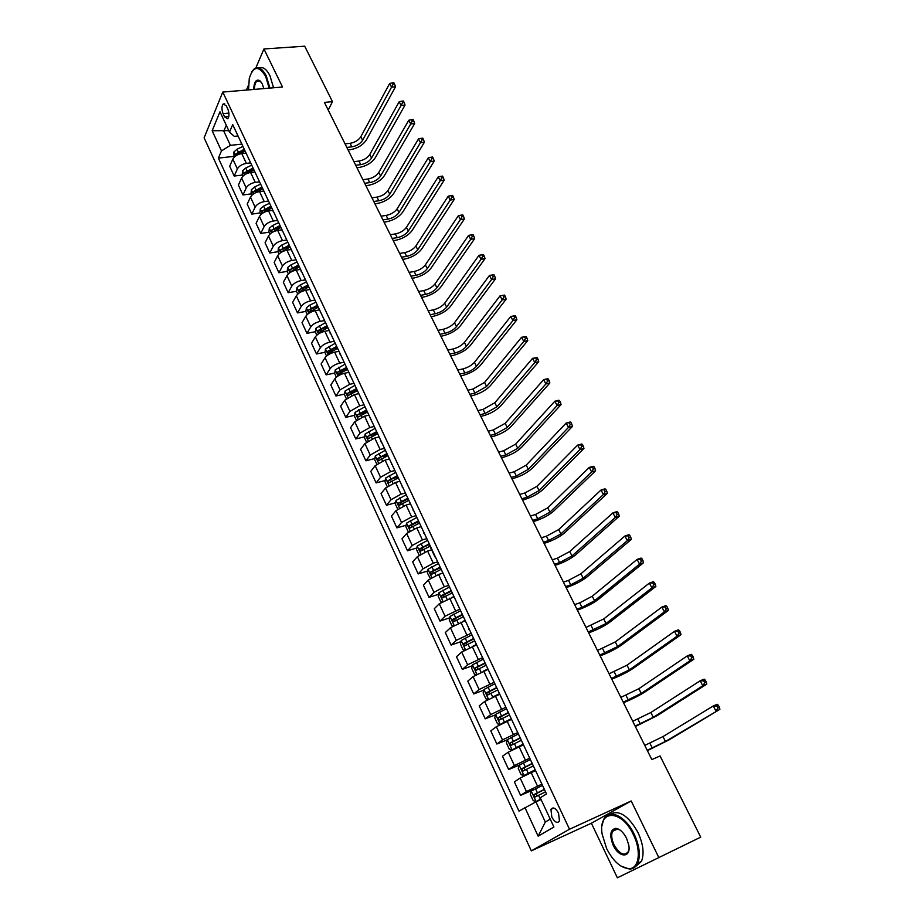 <?xml version="1.0" encoding="UTF-8"?>
<svg xmlns="http://www.w3.org/2000/svg" width="924" height="924" viewBox="0 0 924 924"><rect width="100%" height="100%" fill="white"/><g stroke="black" fill="none" stroke-linecap="round" stroke-linejoin="round"><path stroke-width="1.39" d="M558.546 813.155C555.555 807.98 553.026 806.71 550.947 809.332L551.824 817.151C554.816 822.348 557.357 823.619 559.459 820.974L558.546 813.155M658.928 857.784L631.184 800.969L591.383 823.226L617.371 877.8L700.715 837.144L660.071 755.959L651.836 759.597L324.393 102.402L332.467 101.652L304.701 46.2L263.941 48.96L255.798 68.029M591.383 823.226L531.335 850.877L204.112 137.815L222.776 92.065L569.507 829.244L531.335 850.877M223.054 113.629L224.601 116.944L227.743 118.792C229.314 116.47 229.36 113.259 227.87 109.136L226.311 105.81L223.204 103.973C221.61 106.283 221.564 109.506 223.054 113.629L228.898 113.086M226.276 125.26L223.793 131.15L230.399 145.345L221.471 150.901L218.387 158.108L518.965 811.122L535.92 801.847L545.322 822.037L550.23 819.126M221.471 150.901L212.15 130.746L219.981 111.781L229.487 132.144L234.292 136.359L238.034 135.967M524.867 807.437L538.138 836.174L553.915 827.026L540.274 797.793L546.488 793.901L232.709 124.613L229.487 132.144M248.487 85.17L246.385 90.078M631.184 800.969L569.507 829.244M222.776 92.065L282.525 87.018L263.941 48.96M328.228 110.095L332.467 101.652M228.782 130.642L212.15 130.746M241.487 144.167L230.399 145.345M245.726 153.141L241.776 153.58C237.503 154.331 234.523 156.179 232.836 159.113L229.683 166.262L234.199 176.034L242.388 175.052M250.288 162.924L246.362 163.386C242.088 164.149 239.097 165.997 237.387 168.919L234.199 176.034M254.366 170.801L254.562 172.037L250.612 172.476C246.338 173.262 243.335 175.11 241.614 178.02L238.392 185.089L242.954 194.952L251.155 193.901M259.182 181.901L255.243 182.386C250.958 183.195 247.955 185.043 246.211 187.93L242.954 194.952M263.479 191.083L259.54 191.58C255.255 192.4 252.24 194.248 250.485 197.124L247.193 204.112L251.802 214.091L260.025 212.959M268.168 201.074L264.229 201.594C259.933 202.437 256.907 204.285 255.14 207.149L251.802 214.091M272.522 210.349L268.572 210.891C264.276 211.746 261.238 213.594 259.448 216.447L256.087 223.342L260.741 233.425L268.976 232.224M277.258 220.455L273.308 221.021C269 221.887 265.95 223.735 264.149 226.565L260.741 233.425M281.647 229.833L277.697 230.411C273.388 231.3 270.328 233.148 268.514 235.967L265.072 242.781L269.785 252.98L278.032 251.698M286.486 240.044L282.49 240.644C278.17 241.557 275.098 243.405 273.273 246.2L269.785 252.98M290.887 249.538L286.925 250.15C282.605 251.062 279.522 252.922 277.685 255.705L274.162 262.439L278.921 272.742L287.191 271.379L288.357 273.92M295.899 259.84L291.765 260.499C287.445 261.434 284.349 263.294 282.49 266.054L278.921 272.742M300.219 269.45L296.257 270.097C291.926 271.055 288.819 272.915 286.948 275.664L283.345 282.294L288.161 292.712L296.488 291.279M310.522 290.575L305.498 279.868L301.143 280.561C296.812 281.543 293.693 283.391 291.799 286.128L288.161 292.712M309.656 289.582L305.682 290.275C301.351 291.268 298.221 293.127 296.315 295.842L292.631 302.379L297.505 312.913L305.902 311.388M314.98 300.081L310.637 300.854C306.294 301.871 303.153 303.719 301.224 306.422L297.505 312.913M319.196 309.944L315.223 310.672C310.88 311.7 307.727 313.559 305.786 316.239L302.021 322.684L306.941 333.333L315.419 331.716M324.578 320.559L320.224 321.367C315.869 322.418 312.716 324.278 310.753 326.946L306.941 333.333M328.852 330.538L324.867 331.3C320.512 332.374 317.348 334.222 315.361 336.879L311.515 343.22L316.493 353.984L325.04 352.263M334.28 341.256L329.926 342.123C325.56 343.208 322.384 345.068 320.385 347.701L316.493 353.984M338.6 351.351L334.615 352.159C330.249 353.268 327.061 355.128 325.052 357.738L321.113 363.987L326.149 374.867L334.777 373.042M344.098 362.196L339.732 363.097C335.366 364.229 332.166 366.089 330.134 368.676L326.149 374.867M348.475 372.407L344.479 373.261C340.113 374.405 336.902 376.264 334.846 378.84L330.827 384.973L335.92 395.992L344.617 394.063M354.019 383.368L349.653 384.326L339.986 389.905L335.92 395.992M358.454 393.705L354.458 394.594L344.756 400.184L340.644 406.214L345.795 417.348L354.573 415.315M364.068 404.793L359.69 405.786L349.953 411.376L345.795 417.348M368.549 415.246L364.553 416.181L354.77 421.76L350.577 427.685L355.786 438.946L364.657 436.798M374.22 426.449L369.843 427.5L360.037 433.09L355.786 438.946M378.759 437.029L374.763 438.011L364.911 443.601L360.614 449.411L365.892 460.799L374.844 458.535M384.499 448.371L380.111 449.468L370.224 455.058L365.892 460.799M389.096 459.078L385.089 460.094L375.167 465.684L370.778 471.379L376.114 482.906L385.158 480.515M394.883 470.535L390.506 471.679L380.549 477.269L376.114 482.906M399.549 481.369L395.53 482.443L385.539 488.034L381.058 493.601L386.451 505.266L395.599 502.737M405.405 492.966L401.016 494.167L390.979 499.757L386.451 505.266M410.117 503.927L406.098 505.047L396.038 510.637L391.453 516.089L396.904 527.881L406.156 525.225M416.043 515.661L411.642 516.909L401.536 522.499L396.904 527.881M420.663 526.796L416.793 527.916L406.652 533.506L401.975 538.842L407.496 550.773L416.851 547.978M426.807 538.623L422.407 539.916L412.231 545.518L407.496 550.773M431.635 549.849L427.616 551.062L417.405 556.652L412.612 561.85L418.202 573.931L427.662 570.986M437.699 561.85L433.287 563.213L423.042 568.803L418.202 573.931M442.596 573.215L438.565 574.485L428.274 580.076L423.388 585.146L429.036 597.366L438.623 594.271M448.718 585.366L444.305 586.775L433.98 592.365L429.036 597.366M453.684 596.869L439.281 603.776L434.28 608.708L439.997 621.078L449.711 617.821M459.875 609.159L445.056 616.216L439.997 621.078M464.899 620.812L450.415 627.766L445.31 632.559L451.097 645.079L460.937 641.649M471.171 633.24L456.26 640.355L451.097 645.079M476.253 645.033L461.688 652.055L456.479 656.698L462.335 669.369L472.303 665.754M482.594 657.622L467.602 664.795L462.335 669.369M487.468 669.669L473.1 676.634L467.775 681.127L473.7 693.947L483.818 690.159M494.167 682.293L479.082 689.523L473.7 693.947M499.387 694.386L484.65 701.512L479.209 705.855L485.216 718.837L495.483 714.841M505.878 707.276L490.713 714.564L485.216 718.837M511.168 719.519L496.338 726.703L490.783 730.884L496.858 744.028L507.299 739.824M517.729 732.559L502.483 739.916L496.858 744.028M523.1 744.975L508.188 752.205L502.506 756.236L508.65 769.53L519.531 765.003M529.729 758.165L514.402 765.592L508.65 769.53M535.169 770.731L520.166 778.02L514.368 781.889L520.593 795.356L533.726 789.697M541.891 784.095L526.461 791.579L520.593 795.356M541.106 799.583L535.92 801.847M240.725 141.695L246.408 153.823M218.387 158.108L233.714 156.387M406.294 499.792L407.958 499.33M394.398 478.066L397.597 477.223M382.802 456.514L387.352 455.359M371.46 435.146L377.223 433.749M360.383 413.964L366.493 412.543M349.769 392.919L355.116 391.73M339.616 372.026L343.982 371.102M329.729 351.316L333.079 350.646M320.016 330.827L322.395 330.376M310.452 310.556L311.908 310.291M301.016 290.494L301.755 290.367M245.368 151.594L245.576 152.864M249.676 160.788L255.394 172.984M258.72 180.088L264.472 192.342M263.467 190.217L263.652 191.43M267.868 199.607L273.643 211.931M272.672 209.84L272.834 211.042M277.119 219.346L282.929 231.728M281.97 229.683L282.132 230.861M286.475 239.293L292.307 251.744M291.383 249.757L291.522 250.901M295.934 259.471L301.802 271.979M300.901 270.051L301.028 271.171M310.626 291.672L311.4 292.446M315.176 300.508L321.102 313.144M320.247 311.33L320.351 312.393M324.959 321.379L330.919 334.084M330.087 332.317L330.168 333.368M334.858 342.481L340.841 355.255M340.044 353.557L340.113 354.573M344.86 363.837L350.889 376.68M350.115 375.029L350.161 376.022M354.989 385.435L361.041 398.348M360.302 396.766L360.337 397.713M365.234 407.276L371.321 420.27M370.605 418.745L370.628 419.669M375.594 429.383L381.716 442.446M381.034 440.979L381.034 441.88M386.082 451.755L392.238 464.876M391.58 463.49L391.568 464.345M396.685 474.382L402.876 487.583M402.252 486.255L402.229 487.087M407.426 497.285L413.652 510.556M413.063 509.297L413.005 510.094M418.295 520.455L424.543 533.806M423.989 532.617L423.92 533.379M429.29 543.913L429.21 544.663L419.6 548.891L420.72 551.039L429.949 546.246M435.054 556.225L435.574 557.334M432.882 573.446L433.021 571.286L440.401 567.683L446.742 581.15M446.257 580.11L446.153 580.803M451.686 591.683L458.05 605.255M457.599 604.296L457.461 604.954M463.086 616.008L469.484 629.66M469.069 628.782L468.918 629.394M474.636 640.632L481.069 654.365M480.688 653.557L480.526 654.134M486.324 665.569L492.792 679.371M498.151 690.817L504.666 704.7M510.14 716.377L516.689 730.341M522.279 742.261L528.863 756.317M534.569 768.479L541.198 782.616M538.138 836.174L545.322 822.037M234.13 157.265L233.841 152.033L237.006 149.238L242.619 146.57M346.823 147.424L351.859 146.847C356.676 145.992 360.256 143.798 362.601 140.298L391.557 87.145L395.495 86.787L366.412 139.87C362.901 145.114 357.53 148.383 350.335 149.688L348.082 149.942M237.583 154.828L244.791 151.201M243.948 149.411L235.77 153.962L235.828 155.844M235.77 153.962L238.207 153.684L244.513 150.6M345.056 143.878L350.092 143.312C354.908 142.458 358.477 140.275 360.81 136.752L389.662 83.495L391.557 87.145L393.058 84.315L394.629 84.176L393.878 82.721L392.296 82.86L393.058 84.315M395.495 86.787L394.629 84.176M392.296 82.86L389.662 83.495M242.92 176.184L242.203 174.636L242.573 170.778L245.761 167.995L251.409 165.315M355.717 165.257L360.741 164.645C365.569 163.744 369.173 161.55 371.552 158.073L401.085 105.463L405.024 105.07L375.375 157.623C371.806 162.82 366.412 166.101 359.193 167.44L356.941 167.718M245.911 174.001L253.603 169.993M252.749 168.18L244.513 172.742L244.687 174.74M244.513 172.742L246.962 172.453L253.303 169.346M353.927 161.677L358.962 161.065C363.79 160.175 367.382 157.992 369.762 154.504L399.168 101.779L401.085 105.463L402.598 102.622L404.169 102.472L403.407 101.005L401.825 101.155L402.598 102.622M405.024 105.07L404.169 102.472M401.825 101.155L399.168 101.779M251.813 195.31L251.005 193.578L251.386 189.732L254.608 186.948L260.291 184.257M364.691 183.275L369.727 182.617C374.567 181.682 378.193 179.487 380.607 176.045L410.706 123.966L414.657 123.55L384.43 175.56C380.803 180.711 375.375 183.98 368.145 185.389L365.892 185.678M254.4 193.37L262.497 188.981M261.642 187.156L253.361 191.73L253.684 193.809M253.361 191.73L255.809 191.418L262.185 188.3M362.889 179.649L367.925 179.002C372.765 178.078 376.38 175.883 378.794 172.442L408.778 120.259L410.706 123.966L412.231 121.136L413.813 120.975L413.04 119.485L411.457 119.646L412.231 121.136M414.657 123.55L413.813 120.975M411.457 119.646L408.778 120.259M260.799 214.645L259.91 212.716L260.302 208.882L263.559 206.121L269.265 203.407M373.758 201.467L378.805 200.774C383.645 199.803 387.295 197.609 389.755 194.202L420.432 142.689L424.382 142.227L393.578 193.67C389.893 198.775 384.43 202.056 377.188 203.511L374.936 203.823M270.628 206.329L262.3 210.926L262.993 212.936L271.506 208.189M262.3 210.926L264.749 210.591L271.159 207.45M371.933 197.817L376.98 197.124C381.82 196.154 385.47 193.971 387.918 190.552L418.48 138.923L420.432 142.689L421.979 139.836L423.55 139.663L422.776 138.161L421.194 138.334L421.979 139.836M424.382 142.227L423.55 139.663M421.194 138.334L418.48 138.923M269.889 234.188L268.896 232.063L269.311 228.24L272.603 225.491L278.332 222.765M382.917 219.866L387.964 219.115C392.827 218.099 396.5 215.916 398.983 212.532L430.272 161.596L434.222 161.111L402.818 211.977C399.076 217.025 393.578 220.305 386.324 221.829L384.061 222.164M279.718 225.722L271.333 230.33L272.049 232.34L280.596 227.593M271.333 230.33L280.238 226.819M381.081 216.17L386.128 215.431C390.979 214.426 394.652 212.231 397.135 208.847L428.297 157.796L430.272 161.596L431.82 158.755L433.402 158.558L432.605 157.034L431.034 157.23L431.82 158.755M434.222 161.111L433.402 158.558M431.034 157.23L428.297 157.796M269.161 88.15L265.627 76.346C258.708 65.246 253.257 65.927 249.284 78.39L248.556 89.894M251.802 71.795L254.192 68.919C258.362 66.205 262.393 68.538 266.285 75.93L269.923 88.092M253.696 89.455C254.054 81.866 256.087 78.921 259.783 80.631L262.289 83.957L263.825 88.6M258.905 67.972C262.809 66.436 266.482 68.988 269.935 75.641L273.562 87.78M260.845 81.647L256.976 81.035C255.324 82.513 254.481 85.297 254.447 89.397M633.379 834.684C621.448 808.777 597.655 809.412 602.194 834.314L606.641 848.602C613.097 861.122 620.466 867.809 628.736 868.664C639.038 869.172 641.649 851.073 633.379 834.684M602.021 825.663L603.649 819.553C608.523 808.003 625.64 815.834 634.234 834.268C639.5 845.864 640.667 855.52 637.722 863.247C635.931 867.059 633.183 868.999 629.463 869.08L620.859 866.031M626.541 838.241L628.747 845.033C631.346 858.246 618.93 858.142 613.178 845.206C609.332 835.319 610.175 829.694 615.684 828.343C619.704 828.793 623.319 832.097 626.541 838.241M620.073 830.041L616.4 828.759L612.496 831.346C611.076 834.903 611.584 839.385 614.01 844.79C619.554 854.134 624.324 856.409 628.297 851.628L628.99 849.017M610.152 814.206C619.138 809.574 628.412 815.673 637.976 832.478C643.243 844.051 644.409 853.695 641.452 861.411L634.973 867.059M279.071 253.938L277.997 251.628L278.424 247.817L281.739 245.068L287.503 242.331M392.18 238.438L397.228 237.653C402.09 236.602 405.786 234.407 408.327 231.058L440.205 180.711L444.167 180.192L412.15 230.469C408.362 235.47 402.818 238.75 395.553 240.321L393.289 240.679M288.912 245.322L280.469 249.942L281.208 251.963L289.79 247.216M280.469 249.942L289.408 246.385M390.321 234.708L395.368 233.922C400.231 232.883 403.927 230.688 406.445 227.339L438.207 176.877L440.205 180.711L441.776 177.858L443.358 177.651L442.561 176.114L440.979 176.322L441.776 177.858M444.167 180.192L443.358 177.651M440.979 176.322L438.207 176.877M287.179 271.39L287.641 267.602L290.979 264.876L296.777 262.104M401.536 257.207L406.595 256.375C411.457 255.29 415.176 253.084 417.752 249.78L450.254 200.046L454.215 199.48L421.587 249.157C417.729 254.1 412.162 257.38 404.874 259.02L402.621 259.39M298.198 265.13L289.709 269.762L290.459 271.795L299.087 267.048M289.709 269.762L298.683 266.181M399.653 253.442L404.712 252.61C409.575 251.536 413.294 249.33 415.858 246.027L448.232 196.165L450.254 200.046L451.836 197.182L453.418 196.962L452.61 195.403L451.028 195.634L451.836 197.182M454.215 199.48L453.418 196.962M451.028 195.634L448.232 196.165M297.747 294.109L296.477 291.383L296.951 287.607L300.323 284.892L306.144 282.109M410.984 276.184L416.043 275.294C420.928 274.162 424.67 271.968 427.281 268.699L460.418 219.589L464.379 218.976L431.127 268.029C427.2 272.927 421.598 276.218 414.298 277.905L412.035 278.297M307.588 285.17L299.041 289.813L299.826 291.845L308.489 287.098M299.041 289.813L308.062 286.186M409.078 272.372L414.148 271.494C419.022 270.374 422.765 268.179 425.363 264.899L458.373 215.662L460.418 219.589L462.012 216.713L463.594 216.482L462.774 214.911L461.192 215.142L462.012 216.713M464.379 218.976L463.594 216.482M461.192 215.142L458.373 215.662M307.242 314.53L305.867 311.596L306.364 307.831L309.771 305.128L315.627 302.333M420.536 295.345L425.606 294.41C430.492 293.243 434.257 291.048 436.913 287.814L470.686 239.339L474.647 238.692L440.76 287.11C436.775 291.949 431.127 295.241 423.827 296.985L421.563 297.413M317.082 305.428L308.477 310.083L309.286 312.127L317.995 307.38M308.477 310.083L317.533 306.41M418.618 291.499L423.677 290.575C428.563 289.408 432.328 287.214 434.973 283.98L468.618 235.366L470.686 239.339L472.291 236.463L473.873 236.209L473.053 234.627L471.459 234.881L472.291 236.463M474.647 238.692L473.873 236.209M471.459 234.881L468.618 235.366M316.84 335.181L315.373 332.028L315.881 328.274L325.213 322.776M430.18 314.726L435.262 313.733C440.147 312.52 443.947 310.325 446.639 307.126L481.069 259.309L485.031 258.628L450.485 306.387C446.442 311.169 440.76 314.46 433.448 316.274L431.185 316.713M326.68 325.906L318.029 330.573L318.861 332.628L327.604 327.881M318.029 330.573L327.119 326.853M428.251 310.834L433.321 309.852C438.207 308.651 441.995 306.456 444.687 303.257L478.978 255.301L483.437 254.55L481.854 254.828L482.686 256.433L484.28 256.156L483.437 254.55M482.686 256.433L481.069 259.309L478.978 255.301L481.854 254.828M485.031 258.628L484.28 256.156M326.542 356.075L324.982 352.691L325.502 348.96L334.904 343.451M439.94 334.303L445.01 333.264C449.919 332.005 453.742 329.81 456.479 326.657L491.568 279.51L495.541 278.782L460.325 325.872C456.213 330.596 450.496 333.887 443.173 335.77L440.898 336.232M336.382 346.616L327.685 351.293L328.54 353.361L337.318 348.614M327.685 351.293L336.821 347.539M437.976 330.365L443.058 329.337C447.955 328.089 451.767 325.895 454.504 322.73L489.454 275.444L493.947 274.717L492.353 274.994L493.208 276.623L494.79 276.334L493.947 274.717M493.208 276.623L491.568 279.51L489.454 275.444L492.353 274.994M495.541 278.782L494.79 276.334M336.371 377.188L334.696 373.596L335.239 369.866L344.802 364.31M449.792 354.088L454.874 353.003C459.794 351.697 463.64 349.491 466.412 346.385L502.182 299.93L506.156 299.157L470.27 345.564C466.1 350.219 460.337 353.522 453.003 355.463L450.727 355.948M346.2 367.556L337.445 372.257L338.334 374.324L347.147 369.577M337.445 372.257L346.616 368.457M447.817 350.115L452.899 349.029C457.807 347.747 461.642 345.541 464.426 342.423L500.057 295.83L504.573 295.091L502.979 295.403L503.834 297.043L505.428 296.731L504.573 295.091M503.834 297.043L502.182 299.93L500.057 295.83L502.979 295.403M506.156 299.157L505.428 296.731M346.292 398.556L344.513 394.721L345.079 391.014L354.943 385.343M459.759 374.081L464.841 372.95C469.762 371.598 473.642 369.392 476.461 366.331L512.924 320.582L516.897 319.762L480.318 365.477C476.079 370.062 470.281 373.365 462.924 375.375L460.66 375.883M356.133 388.738L347.308 393.451L348.233 395.53L357.091 390.783M347.308 393.451L356.537 389.605M457.761 370.062L462.843 368.942C467.763 367.602 471.633 365.396 474.451 362.323L510.764 316.435L515.315 315.708L513.721 316.02L514.587 317.683L516.181 317.359L515.315 315.708M514.587 317.683L512.924 320.582L510.764 316.435L513.721 316.02M516.897 319.762L516.181 317.359M356.341 420.166L354.446 416.1L355.035 412.404L364.98 406.733M469.831 394.305L474.924 393.104L486.613 386.486L523.781 341.464L527.754 340.609L490.471 385.585C486.174 390.113 480.33 393.416 472.973 395.495L470.697 396.026M366.17 410.164L357.299 414.888L358.246 416.978L367.14 412.231M357.299 414.888L366.562 410.995M467.81 390.24L472.903 389.062L484.58 382.444L521.598 337.272L526.183 336.544L524.589 336.89L525.456 338.565L527.05 338.23L526.183 336.544M525.456 338.565L523.781 341.464L521.598 337.272L524.589 336.89M527.754 340.609L527.05 338.23M366.505 442.019L364.495 437.71L365.107 434.037L375.121 428.366M480.018 414.737L485.112 413.49L496.881 406.86L534.765 362.589L538.738 361.688L500.739 405.925C496.373 410.383 490.494 413.686 483.113 415.835L480.838 416.389M376.322 431.831L367.394 436.567L368.364 438.669L377.304 433.933M367.394 436.567L376.703 432.628M477.974 410.626L483.067 409.39L494.825 402.772L532.559 358.35L537.167 357.623L535.573 357.981L536.463 359.679L538.057 359.321L537.167 357.623M536.463 359.679L534.765 362.589L532.559 358.35L535.573 357.981M538.738 361.688L538.057 359.321M376.784 464.125L374.659 459.575L375.294 455.925L385.377 450.242M490.309 435.389L495.403 434.084L507.264 427.466L545.876 383.957L549.849 383.01L511.122 426.484C506.675 430.873 500.762 434.176 493.37 436.394L491.094 436.983M386.602 453.753L377.604 458.512L378.597 460.626L387.595 455.867M377.604 458.512L386.96 454.516M488.242 431.242L493.335 429.949L505.174 423.331L543.635 379.66L547.62 378.724L546.685 379.325L547.586 381.046L549.179 380.665L548.279 378.956M547.586 381.046L545.876 383.957L543.635 379.66L546.685 379.325M549.849 383.01L549.179 380.665M387.179 486.498L384.95 481.693L385.597 478.054L395.749 472.372M500.716 456.283L505.809 454.92L517.752 448.29L557.103 405.567L561.087 404.573L521.621 447.262C517.093 451.593 511.145 454.897 503.742 457.184L501.466 457.784M396.997 475.929L387.918 480.711L388.946 482.836L398.001 478.066M387.918 480.711L397.332 476.657M498.625 452.09L503.719 450.739L515.65 444.109L554.85 401.224L558.824 400.242L559.528 400.519L557.934 400.912L558.835 402.656L560.429 402.252L559.528 400.519M558.835 402.656L557.103 405.567L554.85 401.224L557.934 400.912M561.087 404.573L560.429 402.252M397.701 509.124L395.345 504.077L396.026 500.45L406.248 494.767M511.238 477.396L516.343 475.976L528.355 469.346L568.468 427.431L572.453 426.391L532.224 468.272C527.639 472.534 521.633 475.837 514.229 478.193L511.954 478.828M407.507 498.359L398.359 503.176L399.411 505.301L408.524 500.531M400.658 504.435L400.831 502.494L407.831 499.052M509.124 473.157L514.218 471.748L526.23 465.118L566.193 423.042L570.166 422.002L570.893 422.337L569.299 422.753L570.212 424.509L571.806 424.093L570.893 422.337M570.212 424.509L568.468 427.431L566.193 423.042L569.299 422.753M572.453 426.391L571.806 424.093M408.339 532.028L405.867 526.703L406.572 523.111L416.874 517.428M521.875 498.752L526.98 497.262L539.085 490.644L579.972 449.549L583.956 448.452L542.954 489.524C538.288 493.705 532.247 497.008 524.832 499.434L522.545 500.103M418.179 521.044L408.916 525.906L410.002 528.043L419.173 523.25M411.272 527.165L411.388 525.19L418.457 521.713M519.738 494.456L524.844 492.989L536.925 486.359L577.662 445.102L581.646 444.017L582.397 444.409L580.803 444.848L581.727 446.627L583.321 446.188L582.397 444.409M581.727 446.627L579.972 449.549L577.662 445.102L580.803 444.848M583.956 448.452L583.321 446.188M419.173 555.151L416.516 549.607L417.244 546.026L427.616 540.344M532.628 520.339L537.733 518.791L549.93 512.162L591.603 471.921L595.587 470.778L553.799 511.007C549.064 515.107 542.977 518.41 535.55 520.917L533.264 521.61M429.256 543.855L419.681 548.821M422.014 550.173L422.187 548.071M530.468 515.996L535.573 514.472L547.747 507.842L589.269 467.428L593.254 466.297L594.04 466.736L592.446 467.197L593.381 468.999L594.975 468.537L594.04 466.736M593.381 468.999L591.603 471.921L589.269 467.428L592.446 467.197M595.587 470.778L594.975 468.537M441.487 573.573L442.527 573.065M430.341 578.424L427.292 572.788L428.031 569.23L438.484 563.536M543.508 542.169L548.613 540.563L560.891 533.933L603.372 494.571L607.357 493.37L564.76 532.721C559.944 536.752 553.822 540.055 546.384 542.642L544.109 543.358M440.159 567.093L430.411 572.164L431.554 574.324L440.852 569.507M541.325 537.78L546.431 536.186L558.697 529.567L601.016 490.02L604.989 488.831L605.821 489.339L604.227 489.812L605.174 491.626L606.768 491.152L605.821 489.339M605.174 491.626L603.372 494.571L601.016 490.02L604.227 489.812M607.357 493.37L606.768 491.152M451.963 597.435L453.58 596.65M441.637 601.986L440.829 601.905L438.195 596.234L438.958 592.7L449.491 587.017M554.516 564.252L559.621 562.577L571.991 555.948L615.292 517.475L619.265 516.227L575.86 554.689C570.963 558.639 564.795 561.942 557.345 564.61L555.058 565.361M451.178 590.609L441.349 595.703L442.527 597.874L451.894 593.046M443.878 596.996L443.809 594.917L451.432 591.141M552.298 559.817L557.403 558.154L569.762 551.524L612.889 512.878L616.874 511.642L617.729 512.196L616.135 512.693L617.093 514.529L618.687 514.033L617.729 512.196M617.093 514.529L615.292 517.475L612.889 512.878L616.135 512.693M619.265 516.227L618.687 514.033M462.462 621.633L464.76 620.524M453.06 625.848L451.894 625.71L449.226 619.969L450.023 616.447L460.626 610.764M565.638 586.578L570.743 584.846L583.206 578.216L627.338 540.656L631.323 539.362L587.075 576.911C582.097 580.78 575.883 584.083 568.433 586.821L566.146 587.606M462.335 614.402L452.425 619.53L453.638 621.713L463.051 616.874M455.024 620.836L454.874 618.71L462.566 614.899M563.397 582.097L568.514 580.376L580.953 573.746L624.924 536.001L628.898 534.707L629.787 535.331L628.193 535.851L629.163 537.71L630.757 537.191L629.787 535.331M629.163 537.71L627.338 540.656L624.924 536.001L628.193 535.851M631.323 539.362L630.757 537.191M472.938 646.211L476.091 644.686M464.622 650.022L463.086 649.791L460.395 643.982L461.215 640.494L471.898 634.811M576.888 609.159L582.005 607.368L594.548 600.739L639.535 564.125L643.52 562.762L598.417 599.376C593.358 603.164 587.098 606.467 579.637 609.297L577.35 610.094M473.631 638.484L463.629 643.647L464.876 645.841L474.474 640.933M466.297 644.964L466.077 642.792L473.839 638.946M574.624 604.631L579.741 602.841L592.272 596.211L637.086 559.413L641.071 558.061L641.995 558.743L640.401 559.286L641.383 561.168L642.977 560.625L641.995 558.743M641.383 561.168L639.535 564.125L637.086 559.413L640.401 559.286M643.52 562.762L642.977 560.625M483.321 671.182L487.549 669.138M476.31 674.497L474.416 674.174L471.69 668.295L472.534 664.83L483.31 659.147M588.276 632.004L606.017 623.515L651.882 587.872L655.867 586.451L609.898 622.106C604.758 625.802 598.452 629.105 590.979 632.016L588.692 632.859M485.054 662.866L474.982 668.052L476.241 670.258L486.163 665.222M477.72 669.369L477.408 667.174L485.25 663.282M585.989 627.419L603.719 618.941L649.399 583.09L653.384 581.693L654.342 582.443L652.748 582.998L653.742 584.915L655.335 584.349L654.342 582.443M653.742 584.915L651.882 587.872L649.399 583.09L652.748 582.998M655.867 586.451L655.335 584.349M497.724 695.021L499.318 694.247M492.711 697.019L499.156 693.889M488.126 699.295L485.897 698.844L483.125 692.896L484.003 689.454L494.86 683.772M599.78 655.116L617.625 646.557L664.379 611.896L668.352 610.429L621.494 645.091C616.273 648.706 609.921 652.009 602.448 655L600.161 655.867M496.627 687.548L486.463 692.769L487.757 694.987L497.736 689.928M489.281 694.086L488.888 691.857L496.8 687.918M597.47 650.473L615.292 641.926L661.873 607.068L665.846 605.613L666.851 606.421L665.257 607.01L666.262 608.939L667.856 608.35L666.851 606.421M666.262 608.939L664.379 611.896L661.873 607.068L665.257 607.01M668.352 610.429L667.856 608.35M501.374 723.735L510.891 718.941M507.669 720.905L511.041 719.253M500.092 724.404L497.505 723.827L494.71 717.798L495.611 714.391L506.548 708.708M611.434 678.493L629.371 669.865L677.026 636.232L681 634.696L633.24 668.341C627.939 671.864 621.54 675.167 614.044 678.251L611.757 679.152M508.339 712.519L498.082 717.775L499.41 720.004L509.471 714.945M500.993 719.103L500.508 716.828L508.489 712.854M609.089 673.792L627.015 665.176L674.485 631.335L678.459 629.822L679.498 630.699L677.904 631.311L678.932 633.263L680.514 632.651L679.498 630.699M678.932 633.263L677.026 636.232L674.485 631.335L677.904 631.311M681 634.696L680.514 632.651M518.376 733.956L507.357 739.627L506.421 743.011L509.263 749.11L512.092 749.814L522.788 744.317M512.092 749.814L512.774 749.537M515.962 747.978L522.915 744.582M623.215 702.148L641.244 693.439L689.835 660.856L693.809 659.262L645.114 691.868C639.72 695.298 633.275 698.602 625.779 701.778L623.492 702.702M520.189 737.814L509.852 743.092L511.215 745.345L521.332 740.263M512.855 744.421L512.277 742.122L520.327 738.091M620.847 697.389L638.865 688.703L687.26 655.901L691.233 654.331L692.307 655.278L690.713 655.901L691.753 657.888L693.346 657.253L692.307 655.278M691.753 657.888L689.835 660.856L687.26 655.901L690.713 655.901M693.809 659.262L693.346 657.253M530.364 759.505L519.253 765.188L518.295 768.549L521.159 774.716L524.047 775.49L534.823 770.004M524.047 775.49L534.927 770.223M635.135 726.068L653.268 717.301L702.794 685.793L706.768 684.141L657.137 715.673L635.365 726.541M532.201 763.42L521.771 768.733L523.169 770.997L533.356 765.892M524.878 770.05L524.185 767.717L532.305 763.651M632.744 721.263L650.854 712.508L700.184 680.78L704.157 679.14L705.278 680.156L703.684 680.815L704.735 682.813L706.317 682.155L705.278 680.156M704.735 682.813L702.794 685.793L700.184 680.78L703.684 680.815M706.768 684.141L706.317 682.155M542.492 785.388L531.3 791.059L530.307 794.386L533.217 800.646L536.151 801.501L540.84 799.029M536.151 801.501L540.921 799.191M647.204 750.288L665.43 741.441L719.888 709.32L669.299 739.754L647.389 750.646M544.351 789.35L533.841 794.686L535.262 796.962L545.53 791.856M537.063 796.003L536.255 793.647L544.432 789.535M644.779 745.414L662.982 736.59L713.282 705.959L717.243 704.261L718.41 705.335L716.816 706.028L717.879 708.05L719.461 707.368L718.41 705.335M717.879 708.05L715.915 711.03L713.282 705.959L716.816 706.028M719.888 709.32L719.461 707.368M246.362 163.386L241.776 153.58M255.243 182.386L250.612 172.476M264.229 201.594L259.54 191.58M273.308 221.021L268.572 210.891M282.49 240.644L277.697 230.411M291.765 260.499L286.925 250.15M301.143 280.561L296.257 270.097M310.637 300.854L305.682 290.275M320.224 321.367L315.223 310.672M329.926 342.123L324.867 331.3M339.732 363.097L334.615 352.159M349.653 384.326L344.479 373.261M359.69 405.786L354.458 394.594M369.843 427.5L364.553 416.181M380.111 449.468L374.763 438.011M390.506 471.679L385.089 460.094M401.016 494.167L395.53 482.443M411.642 516.909L406.098 505.047M422.407 539.916L416.793 527.916M433.287 563.213L427.616 551.062M444.305 586.775L438.565 574.485M455.463 610.625L449.642 598.186M466.747 634.765L460.868 622.175M478.17 659.205L472.21 646.465M489.743 683.945L483.702 671.043M501.443 708.985L495.345 695.922M513.305 734.337L507.114 721.113M525.306 760.013L519.045 746.627M537.456 786.012L531.115 772.452M237.387 168.919L232.836 159.113M246.211 187.93L241.614 178.02M255.14 207.149L250.485 197.124M264.149 226.565L259.448 216.447M273.273 246.2L268.514 235.967M282.49 266.054L277.685 255.705M291.799 286.128L286.948 275.664M301.224 306.422L296.315 295.842M310.753 326.946L305.786 316.239M320.385 347.701L315.361 336.879M330.134 368.676L325.052 357.738M339.986 389.905L334.846 378.84M349.953 411.376L344.756 400.184M360.037 433.09L354.77 421.76M370.224 455.058L364.911 443.601M380.549 477.269L375.167 465.684M390.979 499.757L385.539 488.034M401.536 522.499L396.038 510.637M412.231 545.518L406.652 533.506M423.042 568.803L417.405 556.652M433.98 592.365L428.274 580.076M445.056 616.216L439.281 603.776M456.26 640.355L450.415 627.766M467.602 664.795L461.688 652.055M479.082 689.523L473.1 676.634M490.713 714.564L484.65 701.512M502.483 739.916L496.338 726.703M514.402 765.592L508.188 752.205M526.461 791.579L520.166 778.02M228.782 116.551L224.601 116.944M233.83 152.137L235.632 155.983M237.006 149.238L238.334 152.067M350.092 143.312L351.859 146.847M360.81 136.752L362.601 140.298M242.562 170.882L244.433 174.913M245.761 167.995L247.101 170.859M358.962 161.065L360.741 164.645M369.762 154.504L371.552 158.073M251.374 189.824L253.338 194.04M254.608 186.948L255.96 189.847M367.925 179.002L369.727 182.617M378.794 172.442L380.607 176.045M260.291 208.986L262.335 213.375M265.789 210.903L266.066 211.504M263.559 206.121L264.922 209.043M376.98 197.124L378.805 200.774M387.918 190.552L389.755 194.202M269.3 228.344L271.437 232.929M274.855 230.33L275.19 231.035M272.603 225.491L273.978 228.447M386.128 215.431L387.964 219.115M397.135 208.847L398.983 212.532M278.413 247.909L280.642 252.691M284.026 249.965L284.407 250.785M281.739 245.068L283.137 248.071M395.368 233.922L397.228 237.653M406.445 227.339L408.327 231.058M287.618 267.694L289.94 272.661M293.289 269.82L293.728 270.767M290.979 264.876L292.388 267.902M404.712 252.61L406.595 256.375M415.858 246.027L417.752 249.78M296.939 287.699L299.341 292.873M302.656 289.882L303.153 290.956M300.323 284.892L301.755 287.953M414.148 271.494L416.043 275.294M425.363 264.899L427.281 268.699M306.352 307.923L308.847 313.294M312.127 310.175L312.682 311.376M309.771 305.128L311.215 308.223M423.677 290.575L425.606 294.41M434.973 283.98L436.913 287.814M315.869 328.367L318.468 333.957M321.702 330.7L322.326 332.016M319.323 325.594L320.778 328.725M433.321 309.852L435.262 313.733M444.687 303.257L446.639 307.126M325.491 349.053L328.193 354.839M331.393 351.455L332.074 352.899M328.979 346.281L330.457 349.445M443.058 329.337L445.01 333.264M454.504 322.73L456.479 326.657M335.227 369.958L338.022 375.976M341.187 372.441L341.926 374.024M338.75 367.209L340.24 370.409M452.899 349.029L454.874 353.003M464.426 342.423L466.412 346.385M345.068 391.106L347.967 397.343M351.097 393.659L351.894 395.38M348.625 388.38L350.138 391.614M462.843 368.942L464.841 372.95M474.451 362.323L476.461 366.331M355.024 412.497L358.027 418.953M361.111 415.13L361.977 416.978M358.616 409.782L360.141 413.051M472.903 389.062L474.924 393.104M484.58 382.444L486.613 386.486M365.096 434.13L368.202 440.817M371.252 436.844L372.176 438.842M368.722 431.427L370.27 434.742M483.067 409.39L485.112 413.49M494.825 402.772L496.881 406.86M375.283 456.017L378.505 462.936M381.497 458.801L382.501 460.949M378.944 453.326L380.515 456.687M493.335 429.949L495.403 434.084M505.174 423.331L507.264 427.466M380.111 457.865L377.616 458.5M385.585 478.147L388.912 485.308M391.868 481.023L392.943 483.31M389.281 475.49L390.864 478.875M503.719 450.739L505.809 454.92M515.65 444.109L517.752 448.29M390.448 480.03L387.953 480.688M396.003 500.542L399.457 507.957M402.356 503.499L403.499 505.936M399.746 497.897L401.351 501.328M514.218 471.748L516.343 475.976M526.23 465.118L528.355 469.346M400.901 502.448L398.406 503.13M406.548 523.192L410.117 530.861M412.97 526.241L414.183 528.84M410.337 520.57L411.954 524.047M524.844 492.989L526.98 497.262M536.925 486.359L539.085 490.644M411.48 525.121L408.986 525.848M417.221 546.119L420.905 554.042M423.712 549.249L425.005 552.009M421.044 543.52L422.684 547.031M535.573 514.472L537.733 518.791M547.747 507.842L549.93 512.162M428.02 569.311L431.82 577.5M434.58 572.534L435.943 575.456M431.878 566.735L433.529 570.293M546.431 536.186L548.613 540.563M558.697 529.567L560.891 533.933M433.021 571.286L430.515 572.072M438.946 592.792L442.873 601.235M445.587 596.096L447.02 599.179M442.839 590.228L444.525 593.82M557.403 558.154L559.621 562.577M569.762 551.524L571.991 555.948M443.982 594.79L441.476 595.599M450 616.539L454.054 625.259M456.71 619.946L458.235 623.203M453.938 614.01L455.636 617.648M568.514 580.376L570.743 584.846M580.953 573.746L583.206 578.216M455.07 618.572L452.564 619.415M461.192 640.575L465.384 649.584M467.983 644.086L469.577 647.505M465.176 638.068L466.886 641.753M579.741 602.841L582.005 607.368M592.272 596.211L594.548 600.739M466.297 642.63L463.79 643.508M472.511 664.91L476.842 674.197M479.383 668.514L481.058 672.118M476.541 662.427L478.286 666.158M591.094 625.56L593.381 630.145M603.719 618.941L606.017 623.515M477.662 666.989L475.144 667.902M483.98 689.547L488.438 699.121M490.921 693.243L492.688 697.031M488.045 687.075L489.812 690.852M602.587 648.544L604.897 653.176M615.292 641.926L617.625 646.557M489.166 691.649L486.648 692.596M495.587 714.471L500.184 724.358M502.61 718.271L504.4 722.106M499.699 712.034L501.478 715.857M614.206 671.806L616.539 676.484M627.015 665.176L629.371 669.865M500.808 716.608L498.29 717.59M507.334 739.708L512.023 749.791M514.437 743.624L516.25 747.504M511.492 737.306L513.294 741.175M625.964 695.322L628.332 700.069M638.865 688.703L641.244 693.439M512.601 741.88L510.071 742.896M519.23 765.268L523.977 775.479M526.414 769.276L528.251 773.215M523.434 762.889L525.259 766.804M637.849 719.126L640.251 723.919M650.854 712.508L653.268 717.301M524.532 767.463L522.014 768.514M531.265 791.14L536.082 801.478M538.542 795.264L540.401 799.237M535.516 788.796L537.375 792.757M649.884 743.208L652.309 748.059M662.982 736.59L665.43 741.441M536.613 793.358L534.095 794.455M553.846 808.05L550.947 809.332M434.973 556.953L429.21 544.663M224.751 103.835L223.204 103.973M256.976 81.035L259.748 80.804M641.452 861.411L637.722 863.247M612.496 831.346L617.636 828.932M616.4 828.759L615.684 828.343M628.736 868.664L629.463 869.08M400.831 502.494L398.359 503.176M411.388 525.19L408.916 525.906M422.06 548.163L419.6 548.891M432.871 571.402L430.411 572.164M443.809 594.917L441.349 595.703M454.874 618.71L452.425 619.53M466.077 642.792L463.629 643.647M477.408 667.174L474.982 668.052M488.888 691.845L486.463 692.769M500.508 716.828L498.082 717.775M512.277 742.111L509.852 743.092M524.185 767.717L521.771 768.733M536.255 793.647L533.841 794.686"/></g></svg>
